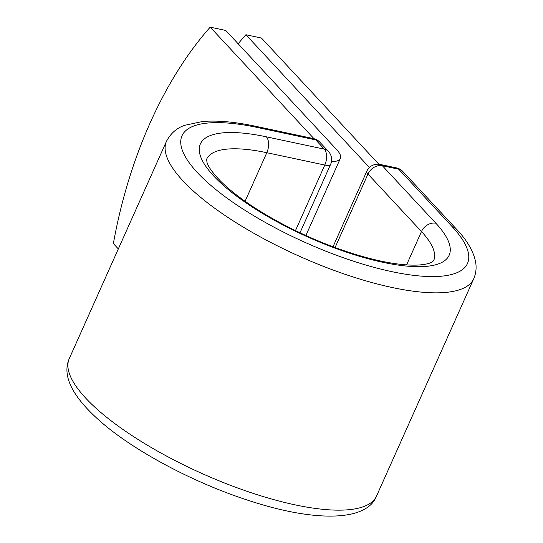 <?xml version="1.0" encoding="UTF-8"?>
<svg xmlns="http://www.w3.org/2000/svg" width="543" height="543" viewBox="0 0 543 543"><rect width="100%" height="100%" fill="white"/><g stroke="black" fill="none" stroke-linecap="round" stroke-linejoin="round"><path stroke-width="0.81" d="M118.333 248.918L113.378 243.603A298.406 164.882 -78 0 1 210.202 27.15L225.773 30.462L336.714 149.698A37.243 11.22 -155.9 0 1 340.352 158.447A37.243 11.22 -155.9 0 1 331.44 161.563M210.202 27.15L314.017 138.723M378.858 164.237L261.454 38.051L245.884 34.738A298.406 164.882 -78 0 0 238.173 43.793M369.423 167.509L245.884 34.738M257.735 127.557L315.714 139.897A11.939 6.597 -78 0 0 313.549 138.608L255.57 126.275A11.939 6.597 102 0 1 257.735 127.557A156.364 47.105 -155.9 0 0 197.285 172.484A156.364 47.105 -155.9 0 0 391.795 271.643A156.364 47.105 -155.9 0 0 452.238 226.723L398.725 169.212L382.347 165.724A11.939 9.279 137.1 0 0 367.964 174.045L335.092 247.527M245.083 201.29L266.817 152.705A124.333 37.453 -155.9 0 0 206.618 159.221L206.985 162.276C208.057 166.558 212.639 172.891 220.716 181.281C233.151 193.586 250.751 206.204 273.529 219.134C296.05 231.746 319.522 242.259 343.943 250.676C361.197 256.554 376.985 260.681 391.293 263.05C402.723 264.889 412.185 265.52 419.664 264.943C425.04 264.455 428.841 263.654 431.081 262.534L433.613 260.762A124.333 37.453 -155.9 0 0 421.483 231.556A11.939 9.279 137.1 0 1 435.859 223.241A136.273 41.051 -155.9 0 1 383.182 262.384A136.273 41.051 -155.9 0 1 213.671 175.966A136.273 41.051 -155.9 0 1 266.348 136.816A11.939 6.597 102 0 1 266.817 152.705L324.795 165.045A11.939 6.597 -78 0 0 324.327 149.155L315.714 139.897A11.939 9.279 -42.9 0 1 319.807 142.157A11.939 11.939 0 0 0 313.549 138.608M266.348 136.816L324.327 149.155A11.939 9.279 -42.9 0 1 328.42 151.409L319.807 142.157M295.467 230.612L324.795 165.045A11.939 3.597 24.1 0 0 330.572 164.414L299.994 232.784M376.537 496.03A168.303 50.703 -155.9 0 1 202.206 473.591A168.303 50.703 -155.9 0 1 69.273 358.584C61.651 376.027 72.633 397.51 102.227 423.017C135.764 451.728 192.589 481.946 245.375 499.404C313.644 522.502 366.864 521.898 376.537 496.03L473.747 278.715A168.303 50.703 -155.9 0 1 299.417 256.276A168.303 50.703 -155.9 0 1 166.484 141.268L69.273 358.584M473.747 278.715C476.245 272.783 476.747 266.633 475.247 260.28C472.661 249.916 466.356 239.49 456.33 228.983A11.939 9.279 137.1 0 0 452.238 226.723M456.33 228.983L402.818 171.466A11.939 11.939 0 0 0 396.56 167.923L380.181 164.441A11.939 11.939 0 0 0 366.803 171.242A11.939 3.597 24.1 0 0 367.964 174.045L421.483 231.556L406.578 264.875M402.818 171.466A11.939 9.279 137.1 0 0 398.725 169.212A11.939 6.597 102 0 0 396.56 167.923M435.859 223.241L382.347 165.724A11.939 6.597 102 0 0 380.181 164.441M340.352 158.447L305.879 235.513M255.57 126.275C235.031 121.883 217.404 120.288 202.675 121.483L184.742 125.304C176.882 127.904 170.794 133.225 166.484 141.268M330.572 164.414A11.939 11.939 0 0 0 328.42 151.409M366.803 171.242L333.022 246.76"/></g></svg>
